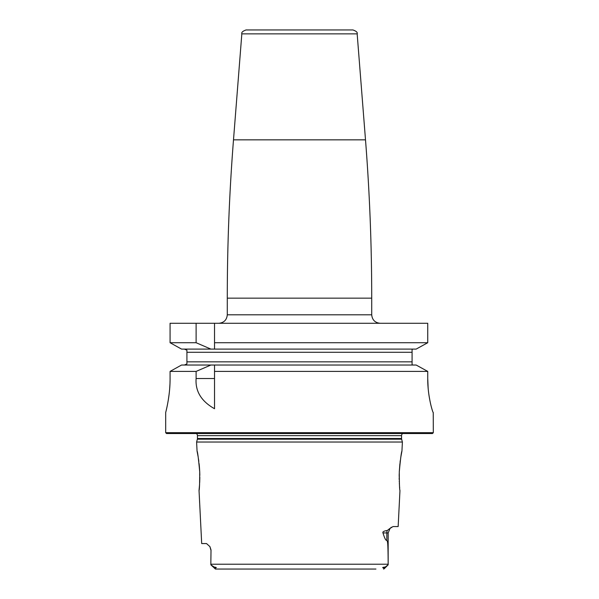 <?xml version="1.0" encoding="UTF-8"?>
<svg xmlns="http://www.w3.org/2000/svg" width="599" height="599" viewBox="0 0 599 599"><rect width="100%" height="100%" fill="white"/><g stroke="black" fill="none" stroke-linecap="round" stroke-linejoin="round"><path stroke-width="0.9" d="M181.534 365.031L214.532 365.031L214.532 408.728C201.324 401.293 195.184 391.222 196.113 378.516L196.113 371.41L170.071 371.41L181.534 365.031L170.071 371.41L170.071 378.516C170.221 396.381 165.496 413.198 165.683 412.501L165.683 432.68L166.529 433.534L432.471 433.534L433.317 432.68L433.249 412.501C432.875 413.213 427.559 396.224 427.738 378.516L428.158 388.279M428.36 390.391L428.577 392.285M428.817 394.142L429.026 395.602M429.198 396.71L430.202 402.094M430.614 403.981L430.921 405.261M431.25 406.564L431.872 408.832M432.081 409.521L432.358 410.412M166.335 409.843L166.477 409.229M166.657 408.443L166.844 407.59M167.106 406.377L167.293 405.463M168.267 400.199L169.113 394.307M169.337 392.285L169.51 390.533M169.689 388.422L169.929 384.603M170.004 382.559L170.056 380.537M184.402 365.031L186.925 363.922L186.925 361.841L186.925 363.922L184.402 365.031M210.885 349.097L196.113 342.718L170.071 342.718L181.534 349.097L170.071 342.718L170.071 323.288L427.738 323.288L427.738 342.718L416.155 349.097L214.532 349.097L214.532 323.288L214.532 349.097L181.534 349.097M412.075 361.841L412.075 352.287L186.925 352.287L186.925 350.205L186.925 361.841L412.075 361.841L412.075 364.828L413.258 365.031M241.839 33.866C241.315 32.421 242.722 31.111 246.077 29.95L352.923 29.95C356.278 31.111 357.685 32.421 357.161 33.866L241.839 33.866L233.498 139.837L365.502 139.837C369.643 192.526 371.717 245.305 371.717 298.16L227.283 298.16C227.283 245.305 229.357 192.526 233.498 139.837M196.113 342.718L196.113 323.288M214.532 342.718L427.738 342.718L416.155 349.097M433.317 432.68L165.683 432.68M427.738 378.516L427.738 371.41L416.155 365.031L427.738 371.41L214.532 371.41L214.532 365.031L416.155 365.031M412.075 349.299L413.258 349.097L412.075 349.299L412.075 352.287M210.885 365.031L196.113 371.41M184.402 349.097L186.925 350.205M402.685 433.534A2.546 2.546 0 0 0 401.547 435.653L401.547 438.52A2.546 2.546 0 0 0 401.63 439.179L402.393 442.025L196.607 442.025L197.056 451.054C197.625 451.878 198.509 458.782 199.714 471.765C199.684 483.588 199.46 489.832 199.033 490.499L201.691 543.563L206.528 543.563L209.92 546.632L211.013 549.934L210.841 564.206L211.013 549.934M196.315 433.534A2.546 2.546 0 0 1 197.453 435.653L197.453 438.52A2.546 2.546 0 0 1 197.371 439.179L196.607 442.025M399.915 463.604L399.286 471.765C399.316 483.588 399.54 489.832 399.967 490.499L398.155 526.566L393.004 526.566L390.076 528.385L388.159 532.938L386.827 532.938L386.827 540.156C387.433 542.297 388.025 538.576 388.159 564.206L388.159 532.938M399.286 471.765C400.491 458.782 401.375 451.878 401.944 451.054L400.709 457.726M402.393 442.025L401.944 451.054M382.978 532.938C382.424 531.807 383.854 530.991 387.261 530.504A6.372 5.676 -90 0 0 386.827 532.938L382.978 532.938C384.715 538.598 386.003 541.002 386.827 540.156M387.261 530.504L390.353 528.123M391.372 527.247L390.855 527.667M388.159 564.206L388.159 564.805L388.159 564.206L210.841 564.206L210.975 564.939L210.841 563.517M199.033 490.499L199.572 484.516M199.684 482.577L199.826 477.328M199.811 475.239L199.729 472.132M199.714 471.765L199.422 467.055M199.407 466.883L199.085 463.604M198.816 461.357L198.651 460.167M198.598 459.777L198.449 458.774M198.142 456.82L197.056 451.054M400.312 460.429L400.042 462.503M399.219 473.742L399.174 476.49M399.181 477.717L399.189 478.728M399.196 479.11L399.204 479.597M399.263 481.319L399.278 481.776M399.353 483.251L399.398 484.104M399.481 485.362L399.54 486.111M399.615 487.017L399.675 487.728M375.925 569.05L215.43 569.05L214.172 567.051C216.703 567.425 216.988 567.74 215.026 568.002M388.159 564.805L383.974 568.002C382.027 567.725 382.304 567.41 384.828 567.051M210.841 564.805L214.172 567.051M210.975 564.939L215.43 569.05L223.075 569.05M383.974 568.002L383.57 569.05L384.116 568.84L388.025 564.939M367.487 569.05L231.513 569.05M218.785 323.288C223.944 322.786 226.774 319.956 227.283 314.797L371.717 314.797C372.226 319.956 375.056 322.786 380.215 323.288M214.532 378.516L196.113 378.516M401.547 435.653L197.453 435.653M401.547 438.52L197.453 438.52M401.63 439.179L197.371 439.179M371.717 314.797L371.717 298.16M227.283 314.797L227.283 298.16M357.161 33.866L365.502 139.837M209.92 546.632L210.841 549.934"/></g></svg>
